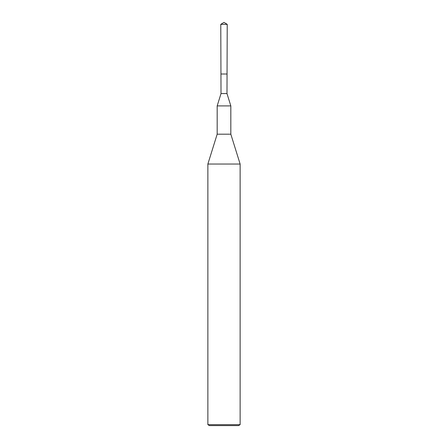 <?xml version="1.0" encoding="UTF-8"?>
<svg xmlns="http://www.w3.org/2000/svg" width="448" height="448" viewBox="0 0 448 448"><rect width="100%" height="100%" fill="white"/><g stroke="black" fill="none" stroke-linecap="round" stroke-linejoin="round"><path stroke-width="0.67" d="M227.22 24.332L226.985 93.565L221.015 93.565L220.948 74.01L227.052 74.01L220.948 74.01L220.78 24.332L224 22.4L227.22 24.332L220.78 24.332L220.948 74.01M207.872 164.035L240.128 164.035L230.826 134.182L230.826 105.907L217.174 105.907L217.174 134.182L207.872 164.035L207.872 424.67L240.128 424.67L240.128 164.035M217.174 134.182L230.826 134.182M221.015 93.565L217.174 105.907M207.872 424.67L209.485 425.6L238.515 425.6L240.128 424.67M226.985 93.565L230.826 105.907M224 22.4L220.78 24.332"/></g></svg>
